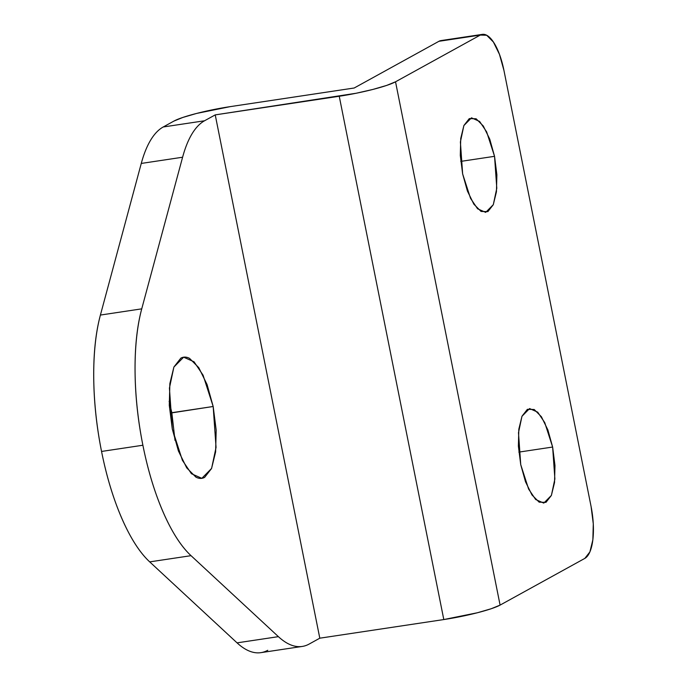 <?xml version="1.0" encoding="UTF-8"?>
<svg xmlns="http://www.w3.org/2000/svg" width="687" height="687" viewBox="0 0 687 687"><rect width="100%" height="100%" fill="white"/><g stroke="black" fill="none" stroke-linecap="round" stroke-linejoin="round"><path stroke-width="1.03" d="M462.634 173.905L460.393 141.977L463.871 125.566L471.488 117.838L479.603 121.427L486.654 131.887L494.546 156.318L460.754 161.393L494.546 156.318L496.881 174.79L496.443 191.785L493.283 204.717L487.882 211.63L481.072 211.45L473.884 204.219L467.409 191.038L462.634 173.905L460.299 155.434L460.737 138.439L463.897 125.498L469.298 118.593L476.108 118.774L483.296 126.004L489.771 139.186L494.546 156.318L496.787 188.247L493.309 204.657L485.692 212.377L477.577 208.788L470.526 198.337L462.634 173.905M520.729 464.627L518.487 432.707L521.965 416.288L529.583 408.567L537.698 412.157L544.748 422.617L552.631 447.039L518.848 452.115L552.631 447.039L554.976 465.511L554.538 482.514L551.378 495.447L545.976 502.352L539.166 502.18L531.978 494.949L525.503 481.759L520.729 464.627L518.384 446.164L518.831 429.16L521.991 416.228L527.384 409.323L534.203 409.495L541.39 416.726L547.865 429.907L552.631 447.039L554.881 478.968L551.403 495.387L543.786 503.107L535.662 499.518L528.612 489.058L520.729 464.627M171.87 412.861L213.176 406.489L216.053 447.392L211.596 468.422L201.841 478.324L191.433 473.721L182.399 460.316L172.3 429.023L169.294 405.356L169.861 383.578L173.914 367.004L180.827 358.159C183.541 356.665 186.452 356.733 189.56 358.382L198.766 367.648L207.062 384.54L213.176 406.489L216.182 430.156L215.615 451.934L211.562 468.508L204.649 477.353C201.935 478.848 199.024 478.77 195.915 477.13L186.709 467.864L178.414 450.973L172.3 429.023L169.423 388.112L173.88 367.081L183.635 357.188L194.043 361.791L203.077 375.188L213.176 406.489L171.844 412.698L169.131 401.32M267.775 650.288A149.38 53.852 -98.5 0 1 237.058 642.86L149.706 561.88C139.744 552.64 130.487 538.196 121.917 518.556C113.355 498.917 106.562 476.546 101.547 451.445C96.532 426.335 93.921 401.646 93.715 377.395C93.509 353.135 95.742 332.362 100.405 315.058A149.38 53.852 81.5 0 0 101.547 451.445L142.887 445.236A149.38 53.852 -98.5 0 1 141.737 308.849L100.405 315.058L141.264 163.437A149.38 53.852 -98.5 0 1 163.214 126.983L173.897 121.092L163.214 126.983L204.546 120.775A149.38 53.852 81.5 0 0 182.596 157.229L141.737 308.849C137.074 326.145 134.85 346.926 135.056 371.178C135.253 395.437 137.864 420.126 142.887 445.236C147.903 470.337 154.695 492.708 163.257 512.347C171.819 531.987 181.076 546.431 191.038 555.671L278.398 636.651A149.38 53.852 81.5 0 0 309.116 644.08L319.798 638.189L215.229 114.884L204.546 120.775L215.229 114.884L319.798 638.189L443.802 619.554L339.241 96.249L215.229 114.884L356.192 93.243L372.852 89.447L386.661 85.42L395.532 81.796L500.093 605.101L584.843 558.385L589.901 551.91L592.864 539.784L593.285 523.846L591.086 506.534L503.949 70.443L499.475 54.385L493.403 42.027L486.662 35.243L480.282 35.08L395.532 81.796L480.282 35.08L443.192 40.653M354.191 88.005L438.941 41.289L354.191 88.005L230.188 106.64L354.191 88.005M175.005 440.401L171.81 412.535M441.174 40.559A44.81 16.153 81.5 0 0 438.941 41.289L480.282 35.08A44.81 16.153 -98.5 0 1 482.506 34.35A44.81 16.153 -98.5 0 1 503.949 70.443L591.086 506.534A44.81 16.153 -98.5 0 1 584.843 558.385L500.093 605.101L395.532 81.796A44.81 5.53 168.7 0 1 339.241 96.249L443.802 619.554L477.413 612.752L491.231 608.734L500.093 605.101A44.81 5.53 -11.3 0 1 443.802 619.554L319.798 638.189L309.116 644.08A149.38 53.852 -98.5 0 1 302.228 646.441A149.38 53.852 -98.5 0 1 278.398 636.651L191.038 555.671L149.706 561.88L237.058 642.86L278.398 636.651L237.058 642.86A149.38 53.852 81.5 0 0 260.888 652.65M230.188 106.64L196.576 113.441L182.768 117.468L173.897 121.092A44.81 5.53 168.7 0 1 230.188 106.64M141.737 308.849L182.596 157.229L141.264 163.437L100.405 315.058L141.737 308.849M142.887 445.236L101.547 451.445A149.38 53.852 81.5 0 0 149.706 561.88L191.038 555.671A149.38 53.852 -98.5 0 1 142.887 445.236M182.596 157.229A149.38 53.852 -98.5 0 1 204.546 120.775L163.214 126.983A149.38 53.852 81.5 0 0 141.264 163.437L182.596 157.229M440.994 40.585L482.334 34.376M302.263 646.433L260.931 652.641"/></g></svg>
